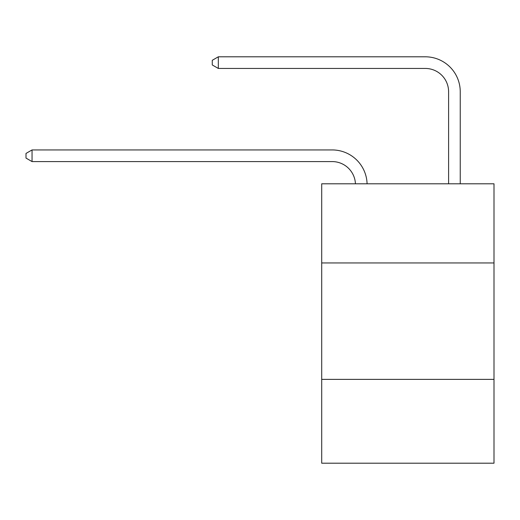 <?xml version="1.0" encoding="UTF-8"?>
<svg xmlns="http://www.w3.org/2000/svg" width="520" height="520" viewBox="0 0 520 520"><rect width="100%" height="100%" fill="white"/><g stroke="black" fill="none" stroke-linecap="round" stroke-linejoin="round"><path stroke-width="0.78" d="M321.704 262.958L494 262.958L494 183.794L321.704 183.794L321.704 463.197L494 463.197L494 379.373L321.704 379.373M494 379.373L494 262.958M332.176 161.584A23.283 23.283 0 0 1 355.44 183.794A23.283 23.283 0 0 0 332.176 161.584A23.283 23.283 0 0 1 355.44 183.794A23.283 23.283 0 0 0 332.176 161.584A23.283 23.283 0 0 1 355.44 183.794A23.283 23.283 0 0 0 332.176 161.584A23.283 23.283 0 0 1 355.44 183.794A23.283 23.283 0 0 0 332.176 161.584A23.283 23.283 0 0 1 355.44 183.794A23.283 23.283 0 0 0 332.176 161.584A23.283 23.283 0 0 1 355.44 183.794A23.283 23.283 0 0 0 332.176 161.584A23.283 23.283 0 0 1 355.44 183.794A23.283 23.283 0 0 0 332.176 161.584A23.283 23.283 0 0 1 355.44 183.794A23.283 23.283 0 0 0 332.176 161.584A23.283 23.283 0 0 1 355.44 183.794A23.283 23.283 0 0 0 332.176 161.584A23.283 23.283 0 0 1 355.44 183.794A23.283 23.283 0 0 0 332.176 161.584A23.283 23.283 0 0 1 355.44 183.794A23.283 23.283 0 0 0 332.176 161.584A23.283 23.283 0 0 1 355.44 183.794A23.283 23.283 0 0 0 332.176 161.584A23.283 23.283 0 0 1 355.44 183.794A23.283 23.283 0 0 0 332.176 161.584A23.283 23.283 0 0 1 355.44 183.794A23.283 23.283 0 0 0 332.176 161.584A23.283 23.283 0 0 1 355.44 183.794A23.283 23.283 0 0 0 332.176 161.584A23.283 23.283 0 0 1 355.44 183.794A23.283 23.283 0 0 0 332.176 161.584A23.283 23.283 0 0 1 355.44 183.794A23.283 23.283 0 0 0 332.176 161.584A23.283 23.283 0 0 1 355.44 183.794A23.283 23.283 0 0 0 332.176 161.584A23.283 23.283 0 0 1 355.44 183.794A23.283 23.283 0 0 0 332.176 161.584A23.283 23.283 0 0 1 355.44 183.794A23.283 23.283 0 0 0 332.176 161.584A23.283 23.283 0 0 1 355.44 183.794A23.283 23.283 0 0 0 332.176 161.584L32.052 161.584L26 158.087L26 153.433L32.052 149.935L332.176 149.935A34.925 34.925 0 0 1 367.088 183.794M448.598 183.794L448.598 91.728A23.283 23.283 0 0 0 425.315 68.445L218.322 68.445L212.27 64.955L212.27 60.294L218.322 56.803L425.315 56.803A34.925 34.925 0 0 1 460.239 91.728L460.239 183.794M32.052 161.584L32.052 149.935L332.176 149.935M448.598 91.728A23.283 23.283 0 0 0 425.315 68.445A23.283 23.283 0 0 1 448.598 91.728A23.283 23.283 0 0 0 425.315 68.445A23.283 23.283 0 0 1 448.598 91.728A23.283 23.283 0 0 0 425.315 68.445A23.283 23.283 0 0 1 448.598 91.728A23.283 23.283 0 0 0 425.315 68.445A23.283 23.283 0 0 1 448.598 91.728A23.283 23.283 0 0 0 425.315 68.445A23.283 23.283 0 0 1 448.598 91.728A23.283 23.283 0 0 0 425.315 68.445A23.283 23.283 0 0 1 448.598 91.728A23.283 23.283 0 0 0 425.315 68.445A23.283 23.283 0 0 1 448.598 91.728A23.283 23.283 0 0 0 425.315 68.445A23.283 23.283 0 0 1 448.598 91.728A23.283 23.283 0 0 0 425.315 68.445A23.283 23.283 0 0 1 448.598 91.728A23.283 23.283 0 0 0 425.315 68.445A23.283 23.283 0 0 1 448.598 91.728A23.283 23.283 0 0 0 425.315 68.445A23.283 23.283 0 0 1 448.598 91.728A23.283 23.283 0 0 0 425.315 68.445A23.283 23.283 0 0 1 448.598 91.728A23.283 23.283 0 0 0 425.315 68.445A23.283 23.283 0 0 1 448.598 91.728A23.283 23.283 0 0 0 425.315 68.445A23.283 23.283 0 0 1 448.598 91.728A23.283 23.283 0 0 0 425.315 68.445A23.283 23.283 0 0 1 448.598 91.728A23.283 23.283 0 0 0 425.315 68.445A23.283 23.283 0 0 1 448.598 91.728A23.283 23.283 0 0 0 425.315 68.445A23.283 23.283 0 0 1 448.598 91.728A23.283 23.283 0 0 0 425.315 68.445A23.283 23.283 0 0 1 448.598 91.728A23.283 23.283 0 0 0 425.315 68.445A23.283 23.283 0 0 1 448.598 91.728A23.283 23.283 0 0 0 425.315 68.445A23.283 23.283 0 0 1 448.598 91.728A23.283 23.283 0 0 0 425.315 68.445M218.322 68.445L218.322 56.803L425.315 56.803"/></g></svg>
